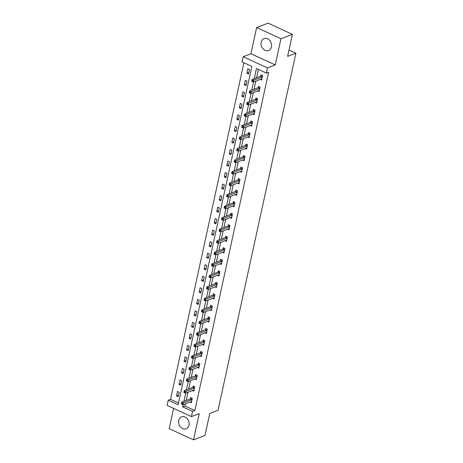 <?xml version="1.0" encoding="UTF-8"?>
<svg xmlns="http://www.w3.org/2000/svg" width="463" height="463" viewBox="0 0 463 463"><rect width="100%" height="100%" fill="white"/><g stroke="black" fill="none" stroke-linecap="round" stroke-linejoin="round"><path stroke-width="0.69" d="M261.19 42.208A6.378 5.099 -110.9 0 0 262.984 48.765A6.378 5.099 -110.9 0 0 268.586 50.531A6.378 5.099 -110.9 0 0 271.44 46.937A6.378 5.099 -110.9 0 0 269.645 40.379A6.378 5.099 -110.9 0 0 264.043 38.614A6.378 5.099 -110.9 0 0 261.19 42.208M178.724 420.433A6.378 5.099 -110.9 0 0 180.518 426.99A6.378 5.099 -110.9 0 0 186.12 428.755A6.378 5.099 -110.9 0 0 188.973 425.161A6.378 5.099 -110.9 0 0 187.179 418.604A6.378 5.099 -110.9 0 0 181.577 416.839A6.378 5.099 -110.9 0 0 178.724 420.433M185.484 403.777L184.997 406.005L194.854 410.554L192.562 411.422L191.433 416.596L167.12 405.385L168.248 400.217L178.105 404.76L251.872 66.429L242.016 61.886L243.144 56.712L267.458 67.922L266.329 73.09L256.473 68.547L254.274 78.623M250.934 53.743L275.254 64.953L280.972 38.724L292.431 34.36L268.112 23.15L256.652 27.52L250.934 53.743L243.144 56.712M173.613 408.378L169.192 428.64L193.511 439.85L199.229 413.627L191.433 416.596M243.926 62.765L170.54 399.343L168.248 400.217M280.972 38.724L256.652 27.52M292.431 34.36L287.627 56.37L295.88 53.228L218.021 410.322L209.768 413.471L204.97 435.48L193.511 439.85M295.88 53.228L289.005 50.056M170.54 399.343L178.486 403.007M178.168 396.681L179.135 392.248L177.491 391.49L176.525 395.923L178.168 396.681M180.68 385.158L181.646 380.725L180.009 379.967L179.042 384.4L180.68 385.158M183.198 373.635L184.164 369.202L182.52 368.444L181.554 372.877L183.198 373.635M185.709 362.112L186.676 357.679L185.032 356.921L184.066 361.354L185.709 362.112M188.221 350.584L189.188 346.156L187.544 345.398L186.577 349.831L188.221 350.584M190.733 339.061L191.699 334.627L190.056 333.875L189.089 338.303L190.733 339.061M193.245 327.538L194.211 323.105L192.567 322.346L191.601 326.78L193.245 327.538M195.756 316.015L196.723 311.582L195.079 310.823L194.113 315.257L195.756 316.015M198.268 304.492L199.235 300.059L197.597 299.301L196.63 303.734L198.268 304.492M200.786 292.963L201.752 288.536L200.109 287.778L199.142 292.211L200.786 292.963M203.298 281.44L204.264 277.007L202.62 276.255L201.654 280.682L203.298 281.44M205.809 269.917L206.776 265.484L205.132 264.726L204.166 269.159L205.809 269.917M208.321 258.395L209.288 253.961L207.644 253.203L206.677 257.636L208.321 258.395M210.833 246.872L211.799 242.438L210.156 241.68L209.189 246.113L210.833 246.872M213.345 235.349L214.311 230.915L212.667 230.157L211.701 234.591L213.345 235.349M215.856 223.82L216.823 219.393L215.185 218.634L214.219 223.062L215.856 223.82M218.374 212.297L219.34 207.864L217.697 207.106L216.73 211.539L218.374 212.297M220.886 200.774L221.852 196.341L220.209 195.583L219.242 200.016L220.886 200.774M223.398 189.251L224.364 184.818L222.72 184.06L221.754 188.493L223.398 189.251M225.909 177.728L226.876 173.295L225.232 172.537L224.266 176.97L225.909 177.728M228.421 166.2L229.388 161.772L227.744 161.014L226.777 165.447L228.421 166.2M230.933 154.677L231.899 150.244L230.256 149.491L229.295 153.919L230.933 154.677M233.45 143.154L234.417 138.721L232.773 137.962L231.807 142.396L233.45 143.154M235.962 131.631L236.929 127.198L235.285 126.44L234.319 130.873L235.962 131.631M238.474 120.108L239.44 115.675L237.797 114.917L236.83 119.35L238.474 120.108M240.986 108.579L241.952 104.152L240.309 103.394L239.342 107.827L240.986 108.579M243.497 97.056L244.464 92.623L242.82 91.871L241.854 96.298L243.497 97.056M246.009 85.533L246.976 81.1L245.332 80.342L244.366 84.775L246.009 85.533M248.521 74.011L249.488 69.577L247.85 68.819L246.883 73.252L248.521 74.011M194.854 410.554L268.621 72.216L266.329 73.09M258.383 69.427L256.566 77.749M255.836 81.106L254.054 89.272M253.325 92.629L251.542 100.795M250.813 104.152L249.03 112.324M248.295 115.675L246.519 123.847M245.784 127.203L244.007 135.37M243.272 138.726L241.489 146.893M240.76 150.249L238.977 158.415M238.248 161.772L236.466 169.944M235.736 173.295L233.954 181.467M233.225 184.824L231.442 192.99M230.707 196.347L228.93 204.513M228.195 207.87L226.419 216.036M225.684 219.393L223.901 227.564M223.172 230.915L221.389 239.087M220.66 242.444L218.877 250.61M218.148 253.967L216.366 262.133M215.636 265.49L213.854 273.656M213.119 277.013L211.342 285.179M210.607 288.536L208.83 296.708M208.095 300.059L206.313 308.231M205.584 311.587L203.801 319.754M203.072 323.11L201.289 331.276M200.56 334.633L198.777 342.799M198.048 346.156L196.266 354.328M195.531 357.679L193.754 365.851M193.019 369.208L191.236 377.374M190.507 380.731L188.725 388.897M187.995 392.254L186.213 400.42M189.905 402.092L191.312 402.741L192.278 398.307L190.634 397.549L190.374 398.747M192.417 390.569L193.823 391.218L194.79 386.784L193.152 386.026L192.892 387.224M194.929 379.047L196.341 379.695L197.307 375.261L195.664 374.503L195.403 375.701M197.446 367.518L198.853 368.166L199.819 363.739L198.176 362.98L197.915 364.173M199.958 355.995L201.364 356.643L202.331 352.21L200.687 351.458L200.427 352.65M202.47 344.472L203.876 345.12L204.843 340.687L203.199 339.929L202.939 341.127M204.982 332.949L206.388 333.597L207.355 329.164L205.711 328.406L205.45 329.604M207.493 321.426L208.9 322.074L209.866 317.641L208.223 316.883L207.962 318.081M210.005 309.897L211.412 310.546L212.378 306.118L210.74 305.36L210.48 306.552M212.517 298.375L213.929 299.023L214.896 294.59L213.252 293.837L212.992 295.029M215.035 286.852L216.441 287.5L217.407 283.067L215.764 282.308L215.503 283.506M217.546 275.329L218.953 275.977L219.919 271.544L218.276 270.786L218.015 271.984M220.058 263.806L221.464 264.454L222.431 260.021L220.787 259.263L220.527 260.461M222.57 252.277L223.976 252.931L224.943 248.498L223.299 247.74L223.039 248.932M225.082 240.754L226.488 241.402L227.455 236.975L225.811 236.217L225.55 237.409M227.593 229.231L229.006 229.879L229.972 225.446L228.328 224.688L228.068 225.886M230.105 217.708L231.517 218.357L232.484 213.923L230.84 213.165L230.58 214.363M232.623 206.185L234.029 206.834L234.996 202.4L233.352 201.642L233.092 202.84M235.135 194.657L236.541 195.311L237.507 190.878L235.864 190.119L235.603 191.317M237.646 183.134L239.053 183.782L240.019 179.355L238.376 178.596L238.115 179.789M240.158 171.611L241.564 172.259L242.531 167.826L240.887 167.074L240.627 168.266M242.67 160.088L244.076 160.736L245.043 156.303L243.405 155.545L243.139 156.743M245.182 148.565L246.594 149.213L247.56 144.78L245.917 144.022L245.656 145.22M247.699 137.042L249.106 137.69L250.072 133.257L248.428 132.499L248.168 133.697M250.211 125.514L251.617 126.162L252.584 121.734L250.94 120.976L250.68 122.168M252.723 113.991L254.129 114.639L255.096 110.206L253.452 109.453L253.192 110.645M255.235 102.468L256.641 103.116L257.607 98.683L255.964 97.924L255.703 99.123M257.746 90.945L259.153 91.593L260.119 87.16L258.476 86.402L258.215 87.6M260.258 79.422L261.664 80.07L262.631 75.637L260.993 74.879L260.733 76.077M275.254 64.953L267.458 67.922M183.192 404.65L182.706 406.879L192.562 411.422M253.545 81.98L251.762 90.146M251.033 93.503L249.25 101.669M248.521 105.026L246.738 113.198M246.003 116.549L244.227 124.721M243.492 128.077L241.715 136.244M240.98 139.6L239.197 147.766M238.468 151.123L236.686 159.289M235.956 162.646L234.174 170.818M233.445 174.169L231.662 182.341M230.933 185.698L229.15 193.864M228.415 197.221L226.639 205.387M225.903 208.744L224.127 216.91M223.392 220.266L221.609 228.433M220.88 231.789L219.097 239.961M218.368 243.312L216.586 251.484M215.856 254.841L214.074 263.007M213.345 266.364L211.562 274.53M210.827 277.887L209.05 286.053M208.315 289.41L206.533 297.582M205.804 300.933L204.021 309.105M203.292 312.461L201.509 320.627M200.78 323.984L198.997 332.15M198.268 335.507L196.486 343.673M195.751 347.03L193.974 355.202M193.239 358.553L191.462 366.725M190.727 370.082L188.945 378.248M188.215 381.605L186.433 389.771M185.704 393.128L183.921 401.294M184.997 406.005L182.706 406.879M178.498 395.17L176.525 395.923M181.01 383.648L179.042 384.4M183.522 372.125L181.554 372.877M186.039 360.602L184.066 361.354M188.551 349.079L186.577 349.831M191.063 337.556L189.089 338.303M193.575 326.027L191.601 326.78M196.086 314.504L194.113 315.257M198.598 302.981L196.63 303.734M201.11 291.459L199.142 292.211M203.627 279.936L201.654 280.682M206.139 268.407L204.166 269.159M208.651 256.884L206.677 257.636M211.163 245.361L209.189 246.113M213.674 233.838L211.701 234.591M216.186 222.315L214.219 223.062M218.698 210.787L216.73 211.539M221.216 199.264L219.242 200.016M223.727 187.741L221.754 188.493M226.239 176.218L224.266 176.97M228.751 164.695L226.777 165.447M231.263 153.172L229.295 153.919M233.774 141.643L231.807 142.396M236.292 130.12L234.319 130.873M238.804 118.597L236.83 119.35M241.316 107.075L239.342 107.827M243.827 95.552L241.854 96.298M246.339 84.023L244.366 84.775M248.851 72.5L246.883 73.252M191.757 399.691L190.119 398.932L181.774 402.115L183.417 402.874L191.757 399.691A0.816 0.382 114.7 0 0 191.942 399.575L192.018 399.505M182.208 403.423L183.417 402.874L183.012 404.72L181.369 403.962L182.046 404.164L182.208 403.423L181.548 403.123L181.386 403.863M191.572 401.543L191.514 401.525A0.816 0.382 114.7 0 0 191.358 401.537L183.012 404.72L182.046 404.164M190.119 398.932A0.816 0.382 114.7 0 0 190.299 398.817L191.341 397.873M181.774 402.115L181.548 403.123M194.275 388.168L192.631 387.409L184.286 390.593L185.929 391.345L194.275 388.168A0.816 0.382 114.7 0 0 194.454 388.052L194.529 387.982M184.72 391.901L185.929 391.345L185.524 393.197L183.88 392.439L184.558 392.641L184.72 391.901L184.06 391.6L183.904 392.335M194.09 390.02L194.032 390.002A0.816 0.382 114.7 0 0 193.87 390.014L185.524 393.197L184.558 392.641M192.631 387.409A0.816 0.382 114.7 0 0 192.811 387.294L193.852 386.35M184.286 390.593L184.06 391.6M196.787 376.645L195.143 375.887L186.797 379.064L188.441 379.822L196.787 376.645A0.816 0.382 114.7 0 0 196.966 376.523L197.047 376.454M187.231 380.378L188.441 379.822L188.036 381.668L186.398 380.916L187.069 381.118L187.231 380.378L186.572 380.077L186.415 380.812M196.601 378.497L196.543 378.479A0.816 0.382 114.7 0 0 196.381 378.491L188.036 381.668L187.069 381.118M195.143 375.887A0.816 0.382 114.7 0 0 195.322 375.771L196.364 374.827M186.797 379.064L186.572 380.077M199.298 365.122L197.655 364.364L189.309 367.541L190.953 368.299L199.298 365.122A0.816 0.382 114.7 0 0 199.478 365L199.559 364.931M189.743 368.855L190.953 368.299L190.553 370.145L188.91 369.387L189.581 369.59L189.743 368.855L189.089 368.548L188.927 369.289M199.113 366.974L199.055 366.956A0.816 0.382 114.7 0 0 198.893 366.968L190.553 370.145L189.581 369.59M197.655 364.364A0.816 0.382 114.7 0 0 197.84 364.242L198.882 363.305M189.309 367.541L189.089 368.548M201.81 353.593L200.166 352.841L191.821 356.018L193.465 356.776L201.81 353.593A0.816 0.382 114.7 0 0 201.995 353.477L202.071 353.408M192.255 357.332L193.465 356.776L193.065 358.622L191.422 357.864L192.099 358.067L192.255 357.332L191.601 357.025L191.439 357.766M201.625 355.451L201.567 355.434A0.816 0.382 114.7 0 0 201.405 355.445L193.065 358.622L192.099 358.067M200.166 352.841A0.816 0.382 114.7 0 0 200.352 352.719L201.393 351.782M191.821 356.018L191.601 357.025M204.322 342.07L202.678 341.312L194.338 344.495L195.982 345.253L204.322 342.07A0.816 0.382 114.7 0 0 204.507 341.954L204.582 341.885M194.767 345.803L195.982 345.253L195.577 347.1L193.933 346.341L194.61 346.544L194.767 345.803L194.113 345.502L193.951 346.243M204.137 343.922L204.079 343.905A0.816 0.382 114.7 0 0 203.923 343.916L195.577 347.1L194.61 346.544M202.678 341.312A0.816 0.382 114.7 0 0 202.863 341.196L203.905 340.253M194.338 344.495L194.113 345.502M206.834 330.547L205.19 329.789L196.85 332.972L198.494 333.73L206.834 330.547A0.816 0.382 114.7 0 0 207.019 330.432L207.094 330.362M197.284 334.28L198.494 333.73L198.089 335.577L196.445 334.818L197.122 335.021L197.284 334.28L196.625 333.979L196.462 334.72M206.648 332.399L206.591 332.382A0.816 0.382 114.7 0 0 206.434 332.393L198.089 335.577L197.122 335.021M205.19 329.789A0.816 0.382 114.7 0 0 205.375 329.673L206.417 328.73M196.85 332.972L196.625 333.979M209.345 319.024L207.708 318.266L199.362 321.444L201.006 322.202L209.345 319.024A0.816 0.382 114.7 0 0 209.531 318.903L209.606 318.833M199.796 322.757L201.006 322.202L200.601 324.048L198.957 323.296L199.634 323.498L199.796 322.757L199.136 322.456L198.974 323.191M209.16 320.876L209.102 320.859A0.816 0.382 114.7 0 0 208.946 320.871L200.601 324.048L199.634 323.498M207.708 318.266A0.816 0.382 114.7 0 0 207.887 318.15L208.929 317.207M199.362 321.444L199.136 322.456M211.863 307.501L210.219 306.743L201.874 309.921L203.517 310.679L211.863 307.501A0.816 0.382 114.7 0 0 212.042 307.38L212.118 307.31M202.308 311.234L203.517 310.679L203.112 312.525L201.474 311.767L202.146 311.969L202.308 311.234L201.648 310.933L201.492 311.668M211.678 309.353L211.62 309.336A0.816 0.382 114.7 0 0 211.458 309.348L203.112 312.525L202.146 311.969M210.219 306.743A0.816 0.382 114.7 0 0 210.399 306.622L211.441 305.684M201.874 309.921L201.648 310.933M214.375 295.979L212.731 295.22L204.386 298.398L206.029 299.156L214.375 295.979A0.816 0.382 114.7 0 0 214.554 295.857L214.635 295.788M204.82 299.711L206.029 299.156L205.63 301.002L203.986 300.244L204.658 300.446L204.82 299.711L204.166 299.405L204.004 300.146M214.19 297.831L214.132 297.813A0.816 0.382 114.7 0 0 213.97 297.825L205.63 301.002L204.658 300.446M212.731 295.22A0.816 0.382 114.7 0 0 212.911 295.099L213.958 294.161M204.386 298.398L204.166 299.405M216.887 284.45L215.243 283.692L206.897 286.875L208.541 287.633L216.887 284.45A0.816 0.382 114.7 0 0 217.066 284.334L217.147 284.265M207.331 288.183L208.541 287.633L208.142 289.479L206.498 288.721L207.169 288.924L207.331 288.183L206.677 287.882L206.515 288.623M216.701 286.308L216.643 286.284A0.816 0.382 114.7 0 0 216.481 286.296L208.142 289.479L207.169 288.924M215.243 283.692A0.816 0.382 114.7 0 0 215.428 283.576L216.47 282.638M206.897 286.875L206.677 287.882M219.398 272.927L217.755 272.169L209.415 275.352L211.053 276.11L219.398 272.927A0.816 0.382 114.7 0 0 219.584 272.811L219.659 272.742M209.843 276.66L211.053 276.11L210.653 277.956L209.01 277.198L209.687 277.401L209.843 276.66L209.189 276.359L209.027 277.1M219.213 274.779L219.155 274.762A0.816 0.382 114.7 0 0 218.993 274.773L210.653 277.956L209.687 277.401M217.755 272.169A0.816 0.382 114.7 0 0 217.94 272.053L218.982 271.11M209.415 275.352L209.189 276.359M221.91 261.404L220.266 260.646L211.927 263.829L213.57 264.581L221.91 261.404A0.816 0.382 114.7 0 0 222.095 261.282L222.171 261.219M212.361 265.137L213.57 264.581L213.165 266.428L211.522 265.675L212.199 265.878L212.361 265.137L211.701 264.836L211.539 265.571M221.725 263.256L221.667 263.239A0.816 0.382 114.7 0 0 221.511 263.25L213.165 266.428L212.199 265.878M220.266 260.646A0.816 0.382 114.7 0 0 220.452 260.53L221.493 259.587M211.927 263.829L211.701 264.836M224.422 249.881L222.778 249.123L214.438 252.3L216.082 253.058L224.422 249.881A0.816 0.382 114.7 0 0 224.607 249.76L224.682 249.69M214.873 253.614L216.082 253.058L215.677 254.905L214.033 254.146L214.71 254.355L214.873 253.614L214.213 253.313L214.051 254.048M224.237 251.733L224.179 251.716A0.816 0.382 114.7 0 0 224.023 251.727L215.677 254.905L214.71 254.355M222.778 249.123A0.816 0.382 114.7 0 0 222.963 249.001L224.005 248.064M214.438 252.3L214.213 253.313M226.934 238.358L225.296 237.6L216.95 240.777L218.594 241.536L226.934 238.358A0.816 0.382 114.7 0 0 227.119 238.237L227.194 238.167M217.384 242.091L218.594 241.536L218.189 243.382L216.545 242.624L217.222 242.826L217.384 242.091L216.725 241.784L216.562 242.525M226.748 240.21L226.691 240.193A0.816 0.382 114.7 0 0 226.534 240.204L218.189 243.382L217.222 242.826M225.296 237.6A0.816 0.382 114.7 0 0 225.475 237.478L226.517 236.541M216.95 240.777L216.725 241.784M229.451 226.829L227.808 226.077L219.462 229.254L221.106 230.013L229.451 226.829A0.816 0.382 114.7 0 0 229.631 226.714L229.706 226.644M219.896 230.568L221.106 230.013L220.701 231.859L219.063 231.101L219.734 231.303L219.896 230.568L219.236 230.261L219.08 231.002M229.266 228.687L229.208 228.664A0.816 0.382 114.7 0 0 229.046 228.676L220.701 231.859L219.734 231.303M227.808 226.077A0.816 0.382 114.7 0 0 227.987 225.956L229.029 225.018M219.462 229.254L219.236 230.261M231.963 215.307L230.319 214.548L221.974 217.732L223.617 218.49L231.963 215.307A0.816 0.382 114.7 0 0 232.142 215.191L232.223 215.121M222.408 219.04L223.617 218.49L223.218 220.336L221.574 219.578L222.246 219.78L222.408 219.04L221.754 218.739L221.592 219.479M231.778 217.159L231.72 217.141A0.816 0.382 114.7 0 0 231.558 217.153L223.218 220.336L222.246 219.78M230.319 214.548A0.816 0.382 114.7 0 0 230.499 214.433L231.546 213.489M221.974 217.732L221.754 218.739M234.475 203.784L232.831 203.025L224.486 206.209L226.129 206.961L234.475 203.784A0.816 0.382 114.7 0 0 234.66 203.668L234.735 203.598M224.92 207.517L226.129 206.961L225.73 208.813L224.086 208.055L224.758 208.257L224.92 207.517L224.266 207.216L224.104 207.951M234.29 205.636L234.232 205.618A0.816 0.382 114.7 0 0 234.07 205.63L225.73 208.813L224.758 208.257M232.831 203.025A0.816 0.382 114.7 0 0 233.016 202.91L234.058 201.966M224.486 206.209L224.266 207.216M236.987 192.261L235.343 191.503L227.003 194.68L228.641 195.438L236.987 192.261A0.816 0.382 114.7 0 0 237.172 192.139L237.247 192.07M227.431 195.994L228.641 195.438L228.242 197.284L226.598 196.526L227.275 196.734L227.431 195.994L226.777 195.693L226.615 196.428M236.801 194.113L236.743 194.095A0.816 0.382 114.7 0 0 236.587 194.107L228.242 197.284L227.275 196.734M235.343 191.503A0.816 0.382 114.7 0 0 235.528 191.381L236.57 190.443M227.003 194.68L226.777 195.693M239.498 180.738L237.855 179.98L229.515 183.157L231.159 183.915L239.498 180.738A0.816 0.382 114.7 0 0 239.684 180.616L239.759 180.547M229.949 184.471L231.159 183.915L230.753 185.761L229.11 185.003L229.787 185.206L229.949 184.471L229.289 184.164L229.127 184.905M239.313 182.59L239.255 182.572A0.816 0.382 114.7 0 0 239.099 182.584L230.753 185.761L229.787 185.206M237.855 179.98A0.816 0.382 114.7 0 0 238.04 179.858L239.082 178.921M229.515 183.157L229.289 184.164M242.01 169.209L240.372 168.457L232.027 171.634L233.67 172.392L242.01 169.209A0.816 0.382 114.7 0 0 242.195 169.093L242.271 169.024M232.461 172.948L233.67 172.392L233.265 174.238L231.622 173.48L232.299 173.683L232.461 172.948L231.801 172.641L231.639 173.382M241.825 171.067L241.767 171.05A0.816 0.382 114.7 0 0 241.611 171.061L233.265 174.238L232.299 173.683M240.372 168.457A0.816 0.382 114.7 0 0 240.552 168.335L241.593 167.398M232.027 171.634L231.801 172.641M244.528 157.686L242.884 156.928L234.538 160.111L236.182 160.869L244.528 157.686A0.816 0.382 114.7 0 0 244.707 157.57L244.782 157.501M234.972 161.419L236.182 160.869L235.777 162.716L234.133 161.957L234.81 162.16L234.972 161.419L234.313 161.118L234.156 161.859M244.337 159.538L244.285 159.521A0.816 0.382 114.7 0 0 244.123 159.532L235.777 162.716L234.81 162.16M242.884 156.928A0.816 0.382 114.7 0 0 243.063 156.812L244.105 155.869M234.538 160.111L234.313 161.118M247.039 146.163L245.396 145.405L237.05 148.588L238.694 149.341L247.039 146.163A0.816 0.382 114.7 0 0 247.219 146.048L247.3 145.978M237.484 149.896L238.694 149.341L238.289 151.193L236.651 150.434L237.322 150.637L237.484 149.896L236.825 149.595L236.668 150.336M246.854 148.015L246.796 147.998A0.816 0.382 114.7 0 0 246.634 148.01L238.289 151.193L237.322 150.637M245.396 145.405A0.816 0.382 114.7 0 0 245.575 145.289L246.617 144.346M237.05 148.588L236.825 149.595M249.551 134.64L247.908 133.882L239.562 137.06L241.206 137.818L249.551 134.64A0.816 0.382 114.7 0 0 249.731 134.519L249.812 134.449M239.996 138.373L241.206 137.818L240.806 139.664L239.163 138.912L239.834 139.114L239.996 138.373L239.342 138.072L239.18 138.807M249.366 136.492L249.308 136.475A0.816 0.382 114.7 0 0 249.146 136.487L240.806 139.664L239.834 139.114M247.908 133.882A0.816 0.382 114.7 0 0 248.093 133.766L249.135 132.823M239.562 137.06L239.342 138.072M252.063 123.117L250.419 122.359L242.074 125.537L243.717 126.295L252.063 123.117A0.816 0.382 114.7 0 0 252.248 122.996L252.323 122.927M242.508 126.85L243.717 126.295L243.318 128.141L241.674 127.383L242.352 127.585L242.508 126.85L241.854 126.544L241.692 127.284M251.878 124.969L251.82 124.952A0.816 0.382 114.7 0 0 251.658 124.964L243.318 128.141L242.352 127.585M250.419 122.359A0.816 0.382 114.7 0 0 250.605 122.238L251.646 121.3M242.074 125.537L241.854 126.544M254.575 111.595L252.931 110.836L244.591 114.014L246.229 114.772L254.575 111.595A0.816 0.382 114.7 0 0 254.76 111.473L254.835 111.404M245.02 115.328L246.229 114.772L245.83 116.618L244.186 115.86L244.863 116.063L245.02 115.328L244.366 115.021L244.204 115.762M254.39 113.447L254.332 113.429A0.816 0.382 114.7 0 0 254.175 113.441L245.83 116.618L244.863 116.063M252.931 110.836A0.816 0.382 114.7 0 0 253.116 110.715L254.158 109.777M244.591 114.014L244.366 115.021M257.087 100.066L255.443 99.308L247.103 102.491L248.747 103.249L257.087 100.066A0.816 0.382 114.7 0 0 257.272 99.95L257.347 99.881M247.537 103.799L248.747 103.249L248.342 105.095L246.698 104.337L247.375 104.54L247.537 103.799L246.877 103.498L246.715 104.239M256.901 101.918L256.843 101.901A0.816 0.382 114.7 0 0 256.687 101.912L248.342 105.095L247.375 104.54M255.443 99.308A0.816 0.382 114.7 0 0 255.628 99.192L256.67 98.254M247.103 102.491L246.877 103.498M259.598 88.543L257.96 87.785L249.615 90.968L251.259 91.726L259.598 88.543A0.816 0.382 114.7 0 0 259.784 88.427L259.859 88.358M250.049 92.276L251.259 91.726L250.853 93.572L249.21 92.814L249.887 93.017L250.049 92.276L249.389 91.975L249.227 92.716M259.413 90.395L259.355 90.378A0.816 0.382 114.7 0 0 259.199 90.389L250.853 93.572L249.887 93.017M257.96 87.785A0.816 0.382 114.7 0 0 258.14 87.669L259.182 86.726M249.615 90.968L249.389 91.975M262.116 77.02L260.472 76.262L252.127 79.445L253.77 80.197L262.116 77.02A0.816 0.382 114.7 0 0 262.295 76.899L262.371 76.829M252.561 80.753L253.77 80.197L253.365 82.044L251.722 81.291L252.399 81.494L252.561 80.753L251.901 80.452L251.745 81.187M261.931 78.872L261.873 78.855A0.816 0.382 114.7 0 0 261.711 78.866L253.365 82.044L252.399 81.494M260.472 76.262A0.816 0.382 114.7 0 0 260.652 76.146L261.693 75.203M252.127 79.445L251.901 80.452M191.942 399.575L190.299 398.817M194.454 388.052L192.811 387.294M196.966 376.523L195.322 375.771M199.478 365L197.84 364.242M201.995 353.477L200.352 352.719M204.507 341.954L202.863 341.196M207.019 330.432L205.375 329.673M209.531 318.903L207.887 318.15M212.042 307.38L210.399 306.622M214.554 295.857L212.911 295.099M217.066 284.334L215.428 283.576M219.584 272.811L217.94 272.053M222.095 261.282L220.452 260.53M224.607 249.76L222.963 249.001M227.119 238.237L225.475 237.478M229.631 226.714L227.987 225.956M232.142 215.191L230.499 214.433M234.66 203.668L233.016 202.91M237.172 192.139L235.528 191.381M239.684 180.616L238.04 179.858M242.195 169.093L240.552 168.335M244.707 157.57L243.063 156.812M247.219 146.048L245.575 145.289M249.731 134.519L248.093 133.766M252.248 122.996L250.605 122.238M254.76 111.473L253.116 110.715M257.272 99.95L255.628 99.192M259.784 88.427L258.14 87.669M262.295 76.899L260.652 76.146"/></g></svg>
